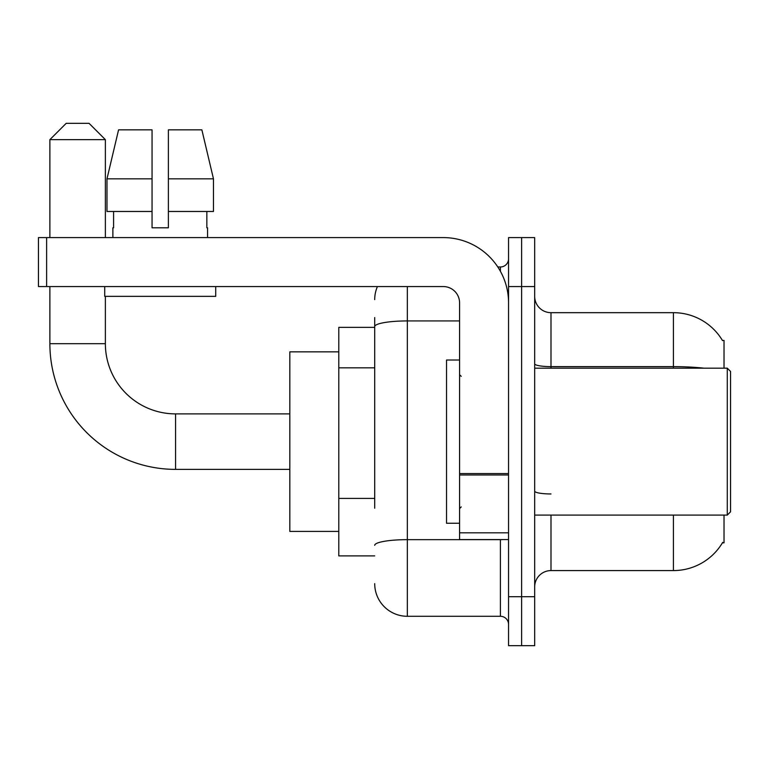 <?xml version="1.0" encoding="UTF-8"?>
<svg xmlns="http://www.w3.org/2000/svg" width="769" height="769" viewBox="0 0 769 769"><rect width="100%" height="100%" fill="white"/><g stroke="black" fill="none" stroke-linecap="round" stroke-linejoin="round"><path stroke-width="1.15" d="M724.023 368.178L724.023 340.427L722.418 340.427M724.023 515.086L724.023 542.837L722.418 542.837L722.706 542.347A57.127 57.127 0 0 1 673.423 570.579A57.127 57.127 0 0 0 722.418 542.837M374.705 358.037L374.705 317.578L374.705 327.373L338.793 327.373L338.793 555.891L374.705 555.891M550.998 515.086L550.998 570.579A16.322 16.322 0 0 0 534.676 586.91A16.322 16.322 0 0 1 550.998 570.579L673.423 570.579L673.423 515.086M521.613 596.696L521.613 645.672L534.676 645.672L534.676 596.696L521.613 596.696L521.613 645.672L508.559 645.672L508.559 596.696L521.613 596.696L521.613 286.558L521.613 596.696M508.559 596.696L508.559 237.592L521.613 237.592L521.613 286.558L521.613 237.592L534.676 237.592L534.676 596.696M704.029 368.178A57.127 9.92 180 0 0 673.423 366.63L673.423 312.675A57.127 57.127 0 0 1 722.533 340.629A57.127 57.127 0 0 0 673.423 312.675L550.998 312.675A16.322 16.322 0 0 1 534.676 296.353A16.322 16.322 0 0 0 550.998 312.675L550.998 368.178M374.705 508.213L374.705 317.578M407.349 286.558L407.349 616.286L500.398 616.286L500.398 539.569M497.793 266.978L500.398 266.978A8.161 8.161 0 0 0 508.559 258.817M508.559 624.447A8.161 8.161 0 0 0 500.398 616.286M374.705 299.622A32.644 32.644 0 0 1 377.435 286.558M407.349 616.286A32.644 32.644 0 0 1 374.705 583.642M168.382 227.797L152.06 227.797L168.382 227.797L152.06 227.797L168.382 227.797L168.382 129.855L201.872 129.855L213.465 178.831L213.465 211.475L168.382 211.475M152.06 178.831L152.06 211.475L152.06 178.831L106.978 178.831L118.57 129.855L106.978 178.831L118.57 129.855L152.06 129.855L152.06 227.797M289.826 469.378L175.563 469.378A125.683 125.683 0 0 1 49.879 343.695L49.879 286.558M175.563 469.378L175.563 413.885A70.19 70.19 0 0 1 105.372 343.695L105.372 296.353M66.201 123.328L89.05 123.328L105.372 139.65L49.879 139.65L66.201 123.328M105.372 237.592L105.372 139.65M49.879 237.592L49.879 139.65M338.793 351.856L289.826 351.856L289.826 531.408L338.793 531.408M508.559 539.569L459.583 539.569L459.583 473.56L508.559 473.56L508.559 302.88A65.288 65.288 0 0 0 443.261 237.592L46.611 237.592L46.611 286.558L443.261 286.558A16.322 16.322 0 0 1 459.583 302.88L459.583 473.56M46.611 286.558L38.45 286.558L38.45 237.592L46.611 237.592M112.88 227.797L113.591 227.797L112.88 227.797L112.88 237.592M207.553 227.797L206.851 227.797L207.553 227.797L207.553 237.592M206.851 211.475L206.851 227.797M113.591 227.797L113.591 211.475M104.719 286.558L104.719 296.353L215.724 296.353L215.724 286.558M152.06 211.475L106.978 211.475L106.978 178.831M213.465 211.475L213.465 178.831L168.382 178.831M213.465 178.831L201.872 129.855L213.465 178.831M727.282 368.178L730.55 371.446L730.55 511.818L727.282 515.086L727.282 368.178L534.676 368.178M459.583 360.017L446.529 360.017L446.529 523.247L459.583 523.247M374.705 367.832L338.793 367.832M374.705 498.418L338.793 498.418M673.423 368.178L673.423 366.63L550.998 366.63A16.322 2.836 -0 0 1 534.676 363.795M534.676 286.558L508.559 286.558M550.998 493.958A16.322 2.836 0 0 1 534.676 491.122M503.234 539.569A8.161 1.413 0 0 1 500.398 539.655L407.349 539.655A32.644 5.671 180 0 0 374.705 545.327M374.705 326.594A32.644 5.671 180 0 1 407.349 320.933L459.583 320.933M500.398 271.274L500.398 266.978M49.879 343.695L105.372 343.695M508.559 474.982L459.583 474.982M459.583 532.821L508.559 532.821M289.826 413.885L175.563 413.885M534.676 515.086L727.282 515.086M461.217 376.339L459.583 374.705M461.217 506.925L459.583 508.559"/></g></svg>
